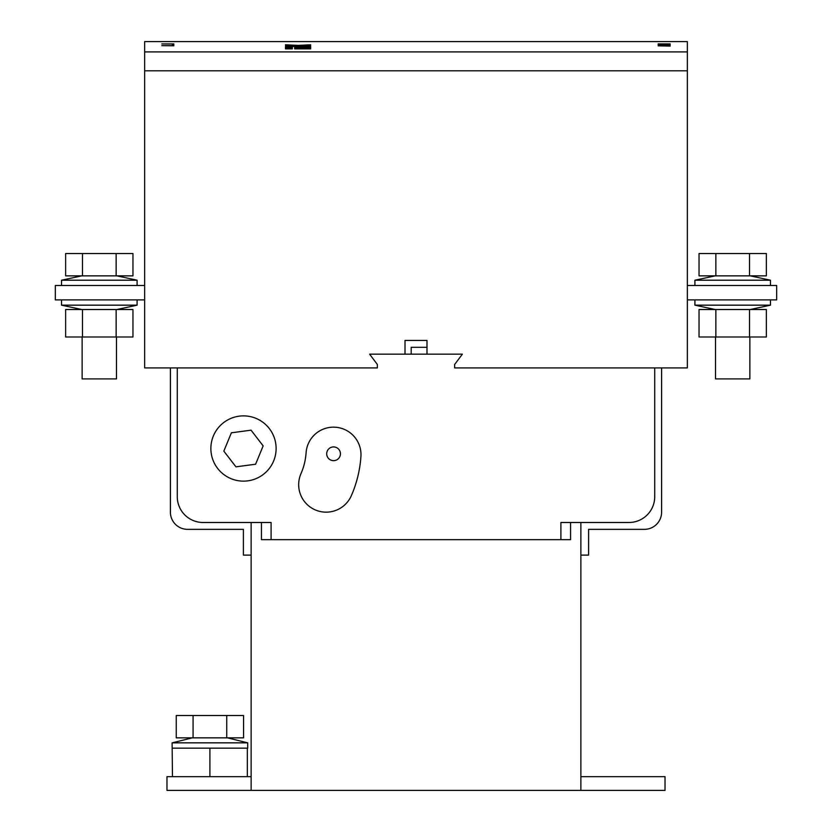 <?xml version="1.0" encoding="UTF-8"?>
<svg xmlns="http://www.w3.org/2000/svg" width="832" height="832" viewBox="0 0 832 832"><rect width="100%" height="100%" fill="white"/><g stroke="black" fill="none" stroke-linecap="round" stroke-linejoin="round"><path stroke-width="1.25" d="M116.48 336.991L116.48 378.903L82.129 378.903L82.129 336.991M137.093 285.48L137.093 280.207L116.844 275.86L137.093 280.207L61.526 280.207L61.526 285.48M82.472 275.86L65.645 275.86L65.645 253.531L132.964 253.531L132.964 275.86L82.472 275.86L82.472 253.531M116.137 275.86L116.137 253.531M116.844 309.514L137.093 305.167L61.526 305.167L61.526 299.905M82.472 336.991L65.645 336.991L65.645 309.514L132.964 309.514L132.964 336.991L82.472 336.991L82.472 309.514M116.137 336.991L116.137 309.514M715.52 336.991L715.52 378.903L749.871 378.903L749.871 336.991M694.907 285.48L694.907 280.207L715.156 275.86L694.907 280.207L770.474 280.207L750.225 275.86M749.528 275.86L766.355 275.86L766.355 253.531L699.036 253.531L699.036 275.86L749.528 275.86L749.528 253.531M715.863 275.86L715.863 253.531M715.156 309.514L694.907 305.167L770.474 305.167L770.474 299.905M749.528 336.991L766.355 336.991L766.355 309.514L699.036 309.514L699.036 336.991L749.528 336.991L749.528 309.514M715.863 336.991L715.863 309.514M227.438 737.849L247.697 742.841L172.12 742.841L172.463 776.662M247.697 742.841L247.697 748.155L172.463 748.155M193.076 737.849L193.076 715.52L176.249 715.52L176.249 737.849L243.568 737.849L243.568 715.52L226.741 715.52L226.741 737.849M193.076 715.52L226.741 715.52M360.984 454.646A27.477 27.477 0 0 0 334.443 427.18A27.477 27.477 0 0 0 306.093 452.774A62.743 62.743 0 0 1 300.976 473.658A27.477 27.477 0 0 0 315.141 509.85A27.477 27.477 0 0 0 351.333 495.685A117.707 117.707 0 0 0 360.922 456.518A27.477 27.477 0 0 0 360.984 454.646M210.86 448.51A32.635 32.635 0 0 0 243.495 481.135A32.635 32.635 0 0 0 276.12 448.51A32.635 32.635 0 0 0 243.495 415.875A32.635 32.635 0 0 0 210.86 448.51M326.695 453.783A6.874 6.874 0 0 0 333.559 460.658A6.874 6.874 0 0 0 340.434 453.783A6.874 6.874 0 0 0 333.559 446.919A6.874 6.874 0 0 0 326.695 453.783M170.456 51.906L172.006 51.906M294.632 48.859L310.669 48.859L310.669 48.214L294.632 48.214L294.632 48.859L310.669 48.859M173.846 44.751L172.453 44.751M670.176 44.595L658.154 44.262L658.154 44.834L670.176 44.491M687.357 51.906L687.357 41.6L144.643 41.6L144.643 51.906L687.357 51.906L687.357 367.91L622.097 367.91M668.637 45.542L658.154 45.822L670.176 46.114L670.176 45.542L668.637 45.542M670.176 43.909L658.154 43.909L670.176 43.992M173.846 43.94L161.824 43.94L173.846 44.023M173.846 45.666L161.824 45.666L173.846 45.781M310.669 46.498L285.48 46.498L294.632 45.978L285.48 45.344L285.48 44.782L298.074 45.386L310.669 44.782L310.669 45.344L301.506 45.812L310.669 46.498M310.669 46.675L310.669 48.017L294.632 48.017L294.632 46.675L301.506 46.675L301.506 47.414L303.794 47.414L303.794 46.675L310.669 46.675M285.48 48.017L292.344 48.017L292.344 46.675L285.48 46.675L285.48 48.017M285.48 48.859L292.344 48.859L292.344 48.214L285.48 48.214L285.48 48.859L292.344 48.859M668.637 45.885L670.176 46.114M658.154 44.834L659.547 44.491M661.596 367.91L661.596 512.179A17.17 17.17 0 0 1 644.415 529.35L588.598 529.35L588.598 555.11L580.871 555.11M251.129 555.11L243.402 555.11L243.402 529.35L187.585 529.35A17.17 17.17 0 0 1 170.404 512.179L170.404 367.91M261.435 522.486L261.435 539.656L271.097 539.656L271.097 522.486L203.039 522.486A25.761 25.761 0 0 1 177.278 496.725L177.278 367.91L377.354 367.91L377.354 364.478L369.626 354.172L462.374 354.172L454.646 364.478L454.646 367.91L654.722 367.91L654.722 496.725A25.761 25.761 0 0 1 628.961 522.486L560.903 522.486L560.903 539.656L570.565 539.656L570.565 522.486M251.129 522.486L251.129 790.4L580.871 790.4L580.871 522.486M209.903 367.91L144.643 367.91L144.643 70.793L687.357 70.793L144.643 70.793L144.643 51.906M271.097 539.656L560.903 539.656M144.643 285.48L55.338 285.48L55.338 299.905L144.643 299.905M687.357 285.48L776.662 285.48L776.662 299.905L687.357 299.905M231.39 432.796L223.829 451.121L235.934 466.835L255.59 464.225L263.151 445.89L251.056 430.175L231.39 432.796M405.007 354.172L405.007 340.434L426.993 340.434L426.993 354.172M426.993 347.308L411.195 347.308L411.195 354.172M580.871 790.4L665.028 790.4L665.028 776.662L580.871 776.662M251.129 790.4L166.972 790.4L166.972 776.662L251.129 776.662M247.343 748.155L247.343 776.662M209.903 748.155L209.903 776.662M666.193 51.906L668.127 51.906M294.632 45.978L285.48 46.498M310.669 46.322L301.506 45.978M310.669 45.344L298.074 45.386M298.074 45.729L285.48 45.344M310.669 47.018L303.794 47.018M301.506 47.414L303.794 47.414M301.506 47.018L294.632 47.018M285.48 47.018L292.344 47.018M81.775 275.86L61.526 280.207M137.093 305.167L137.093 299.905M81.775 309.514L61.526 305.167M116.844 275.86L137.093 280.207M770.474 285.48L770.474 280.207M715.156 275.86L694.907 280.207M750.225 309.514L770.474 305.167M694.907 305.167L694.907 299.905M192.379 737.849L172.12 742.841"/></g></svg>
